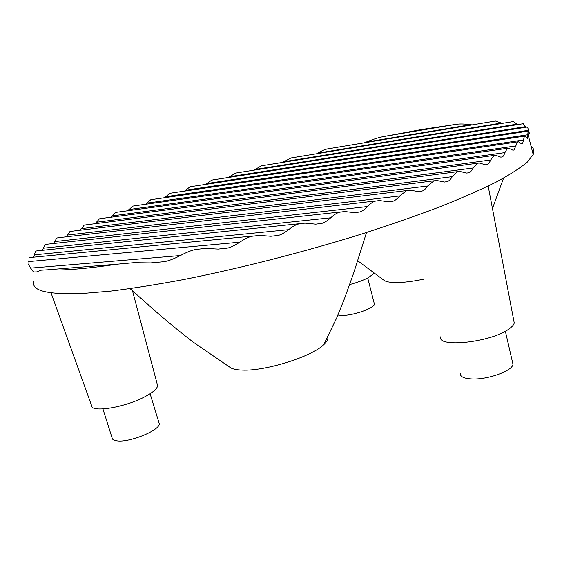 <?xml version="1.0" encoding="UTF-8"?>
<svg xmlns="http://www.w3.org/2000/svg" width="562" height="562" viewBox="0 0 562 562"><rect width="100%" height="100%" fill="white"/><g stroke="black" fill="none" stroke-linecap="round" stroke-linejoin="round"><path stroke-width="0.84" d="M531.069 146.225C533.879 148.354 534.588 151.129 533.19 154.536L527.268 162.116C520.321 167.982 509.952 174.634 496.162 182.067C480.384 189.9 461.388 198.245 439.175 207.097C415.29 216.131 389.15 225.207 360.755 234.326C302.665 252.401 238.815 268.664 183.465 279.595C156.629 284.597 132.386 288.439 110.742 291.109L82.712 293.483C47.658 294.769 31.353 290.828 33.797 281.66M349.655 284.59C357.249 282.531 363.481 280.234 368.349 277.684L373.997 273.385M51.023 292.844L91.564 405.511C90.77 413.126 125.832 407.324 145.607 396.343C153.3 392.15 157.304 388.588 157.613 385.673L157.234 384.225M440.65 336.842C437.201 348.047 490.788 342.391 508.765 329.135C511.961 326.929 513.787 324.878 514.244 322.988L513.731 320.319M158.905 422.476L159.229 423.551C160.704 429.909 129.689 442.8 117.086 440.875C113.896 440.496 112.231 439.498 112.098 437.882L102.937 408.953M512.495 362.132L512.966 364.155C512.944 370.674 487.928 379.786 471.982 378.957C464.093 378.563 460.201 376.765 460.306 373.554M374.173 303.227L374.369 303.986C374.861 307.913 354.046 315.437 342.511 315.43L337.917 315.05M357.741 260.803L384.366 280.543C386.965 282.152 392.15 282.798 399.919 282.475C407.092 282.124 415.213 280.979 424.289 279.033M230.006 367.415L230.968 367.984C233.434 369.227 237.178 369.922 242.194 370.084C265.053 371.306 311.608 356.73 323.691 344.731C326.915 341.773 328.271 339.223 327.765 337.095M28.304 264.892L28.381 264.281L30.615 268.123C32.217 270.631 33.39 271.91 34.142 271.966L36.755 271.903L40.864 270.196L47.433 269.809C54.795 270.238 64.272 269.999 75.87 269.107C87.51 268.193 101.139 266.578 116.748 264.238L133.826 262.707L150.651 262.918L163.598 261.73C167.413 261.316 173.033 259.258 180.444 255.548C186.324 252.338 191.452 250.301 195.829 249.43L205.453 248.418L218.218 249.071L227.118 248.137C230.083 247.723 234.319 245.742 239.826 242.187C244.351 239.047 248.383 237.073 251.938 236.272L259.356 235.415L270.961 236.272L278 235.45C280.578 235.035 284.126 233.104 288.643 229.661C292.402 226.584 295.823 224.667 298.893 223.908L304.92 223.142L315.788 224.161L321.548 223.423C323.86 223.002 326.922 221.119 330.723 217.789C333.983 214.754 336.94 212.893 339.589 212.204L344.569 211.516L354.77 212.682L359.54 212.022C361.605 211.607 364.267 209.788 367.513 206.556C370.253 203.641 372.824 201.835 375.212 201.14L379.364 200.529L388.883 201.828L392.852 201.238C394.7 200.831 397.004 199.067 399.772 195.948L406.445 190.715L409.895 190.167L418.704 191.607L421.992 191.08C423.636 190.687 425.617 188.987 427.949 185.98L433.688 180.936L436.569 180.451L444.57 182.025L447.31 181.554C448.743 181.189 450.429 179.552 452.375 176.651L457.222 171.803L459.625 171.382L466.769 173.082L469.031 172.675C470.261 172.337 471.666 170.771 473.246 167.975L477.264 163.331L479.231 162.966L485.491 164.799L487.331 164.448C488.273 164.252 489.404 162.755 490.731 159.952L493.935 155.526L495.522 155.217L500.861 157.177L502.323 156.875C503.166 156.601 504.037 155.175 504.929 152.604L507.338 148.389L508.561 148.136L512.973 150.223L514.068 149.984L517.504 141.947L518.389 141.743L521.817 143.97L522.576 143.781L524.395 136.208L524.95 136.06L527.339 138.428L527.767 138.294L527.859 133.679L533.19 154.536M28.901 264.105L28.999 257.747L29.877 257.551L253.083 236.019M33.706 257.178L35.525 251.13L36.86 250.884L299.897 223.662M42.431 250.308L45.171 244.54L46.709 244.273L340.488 211.965M53.502 243.522L56.818 238.021L58.462 237.733L376.027 200.915M66.204 236.841L69.92 231.572L71.613 231.27L407.183 190.497M80.162 230.237L84.181 225.172L85.909 224.87L434.321 180.732M95.168 223.697L99.439 218.822L101.202 218.513L457.749 171.628M111.114 217.206L115.617 212.485L117.409 212.169L477.679 163.177M127.974 210.736L132.695 206.149L134.529 205.833L494.258 155.393M145.762 204.252L150.721 199.784L152.597 199.454L507.577 148.277M164.554 197.733L169.78 193.356L171.705 193.019L517.665 141.849M184.491 191.129L190.033 186.816L192.028 186.472L524.486 136.13M205.79 184.385L211.719 180.121L213.806 179.756L527.922 131.157M228.79 177.437L235.232 173.18L237.459 172.787L527.57 126.991L529.446 133.573L528.111 131.122L527.859 133.679M254.073 170.167L261.246 165.867L263.676 165.446L522.751 123.78L523.285 123.731L525.723 127.286M282.665 162.39L291.004 157.957L512.418 121.694M316.856 153.7L317.797 153.124C321.668 150.813 324.906 149.415 327.513 148.923L495.41 121.006L502.245 123.359M364.583 142.727L365.988 142.13C373.863 138.976 380.186 137.037 384.97 136.313L454.953 124.497L421.584 129.513L384.97 136.313M454.953 124.497C458.873 123.731 464.135 123.788 470.738 124.673L471.911 124.876M512.425 121.694L513.485 121.561L517.567 124.609M47.433 269.809L116.748 264.238M30.615 268.123L180.444 255.548M28.732 261.576L239.826 242.187M34.149 254.881L288.643 229.661M43.141 248.228L330.723 217.789M54.338 241.639L367.513 206.556M67.096 235.127L399.772 195.948M81.069 228.685L427.949 185.98M96.074 222.292L452.375 176.651M112.007 215.927L473.246 167.975M128.846 209.57L490.731 159.952M146.619 203.191L504.929 152.604M165.39 196.763L515.888 145.93M185.312 190.244L523.587 139.959M206.591 183.584L527.936 134.718M229.591 176.707L528.694 130.258M254.874 169.506L525.407 126.661M283.501 161.779L517.11 124.111M317.797 153.124L501.599 122.98M365.988 142.13L470.738 124.673M157.613 385.673L132.527 290.87M514.244 322.988L488.174 186.057M150.103 393.723L159.229 423.551M505.357 331.208L512.966 364.155M367.724 278.014L374.369 303.986M230.968 367.984L193.342 342.216C184.666 335.612 169.752 323.536 157.936 313.371L130.089 288.643M366.522 232.506L353.807 272.64L344.555 298.429L336.701 317.909L323.691 344.731M492.452 208.537L503.58 178.112M529.362 133.644L527.908 133.868"/></g></svg>

